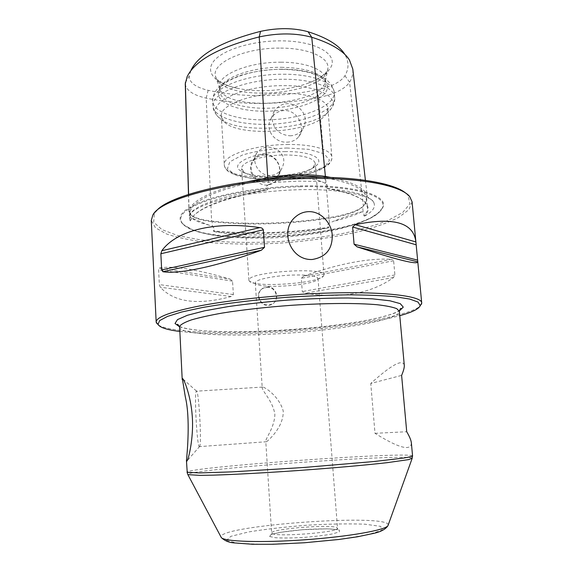 <?xml version="1.0" encoding="UTF-8"?>
<svg xmlns="http://www.w3.org/2000/svg" width="573" height="573" viewBox="0 0 573 573"><rect width="100%" height="100%" fill="white"/><g stroke="black" fill="none" stroke-linecap="round" stroke-linejoin="round"><path stroke-width="0.43" stroke-dasharray="2.87 2.15" d="M404.28 365.173C402.604 358.748 391.431 364.843 370.76 383.466L401.616 375.394M411.385 443.015C410.963 451.359 398.837 448.129 375 433.324L370.76 383.466M158.413 325.034C169.587 332.082 218.277 334.052 269.833 331.352C334.754 328.171 406.959 317.213 419.916 306.29M412.073 201.796L408.936 209.682L398.736 217.403C388.888 222.338 376.626 226.836 361.964 230.89C338.278 236.62 312.271 240.61 283.95 242.859C255.594 244.671 229.286 244.427 205.027 242.135C189.928 240.216 177.157 237.516 166.7 234.035L155.512 227.853L151.279 220.49M266.832 287.302C276.279 286.407 280.326 300.66 271.588 304.478C261.983 309.721 253.08 294.056 262.398 288.685L266.832 287.302M159.33 268.085C172.337 265.464 195.916 269.138 230.074 279.115L159.33 268.085L158.614 269.776L159.344 284.609L160.275 287.223C174.285 302.343 197.914 305.445 231.148 296.535L233.376 294.572L232.538 281.135L230.074 279.115M303.661 276.129C338.736 263.644 368.145 258.022 391.896 259.261L303.661 276.129L301.298 278.313L302.279 291.564L304.943 293.283C341.63 298.834 371.161 293.577 393.551 277.518L394.904 274.925L393.622 260.787L391.896 259.261M268.529 184.664L273.228 182.508C290.404 177.007 306.44 176.649 321.338 181.455L325.349 183.389C327.806 185.007 328.243 186.612 326.653 188.195C347.553 191.826 360.474 196.704 365.409 202.828L367.537 207.562C367.78 210.327 366.555 213.092 363.869 215.849C364.192 213.665 363.955 212.375 363.167 211.974L361.771 211.86C356.12 213.07 346.622 216.229 333.285 221.336L329.454 223.155C327.004 224.587 326.811 225.963 328.888 227.28C288.255 233.154 249.742 234.35 213.364 230.876C215.018 229.422 214.689 228.033 212.375 226.7L208.887 225.06C197.169 220.584 190.909 217.797 190.1 216.709L190.408 220.884L191.482 218.456C198.63 207.433 224.05 197.807 267.741 189.57C265.363 188.08 265.628 186.44 268.529 184.664L268.214 179.464M321.962 177.258L324.791 177.694C351.679 182.708 365.567 189.505 366.462 198.079L365.159 203.587L362.609 206.939C357.273 211.752 346.078 215.541 329.024 218.284C287.89 224.437 248.933 225.576 212.153 221.715C200.844 220.361 193.738 218.026 190.816 214.696L190.057 211.638C193.445 199.963 217.21 189.47 261.374 180.144M326.653 188.195L327.935 188.746C348.427 192.385 361.105 197.219 365.968 203.265C369.213 207.469 368.768 211.738 364.636 216.064L363.869 215.849M190.408 220.884L190.995 218.965C198.043 208.035 223.205 198.444 266.481 190.186L267.741 189.57M328.888 227.28L328.136 227.975C288.011 233.691 249.943 234.88 213.944 231.542L213.364 230.876M280.985 62.213C306.111 62.12 325.256 69.906 325.5 79.081L325.45 80.814C323.552 105.396 225.146 112.451 219.76 88.392L219.459 86.681C217.489 74.963 248.625 61.812 280.985 62.213M185.265 83.909C186.103 90.362 193.072 95.104 206.187 98.141C241.742 105.396 279.252 105.196 318.71 97.539C334.575 94.158 344.867 89.059 349.594 82.247C352.166 77.935 353.24 73.552 352.803 69.097M330.95 177.472C354.401 182.543 366.519 189.076 367.307 197.055L365.982 202.663L363.397 206.044C357.953 210.964 346.565 214.825 329.224 217.618C287.832 223.814 248.625 224.96 211.602 221.056C200.092 219.674 192.85 217.289 189.864 213.887L189.083 210.764C191.697 200.543 210.936 190.924 246.777 181.913M252.722 160.734C255.35 156.644 259.204 154.474 264.282 154.216C279.56 153.979 285.805 175.488 273.092 183.181C259.734 191.253 244.821 172.466 252.722 160.734M281.357 67.285C304.535 67.85 318.989 72.191 324.719 80.313L325.894 83.894C326.739 95.139 301.892 106.019 274.274 107.91C246.669 109.973 220.526 102.753 219.76 91.501L220.412 87.784C223.943 77.183 252.808 67.02 281.357 67.285M281.823 69.319C305.724 69.892 320.608 74.332 326.467 82.641C333.658 95.032 306.226 108.755 274.488 110.854C242.773 113.304 213.665 103.634 219.015 90.348C222.596 79.504 252.356 69.054 281.823 69.319M283.27 93.299C308.532 93.055 327.72 100.125 327.906 108.576L326.259 113.905C314.849 132.649 237.645 138.179 223.678 121.261L221.285 116.219C219.366 105.432 250.738 93.127 283.27 93.299M284.924 151.609C310.093 151.028 325.306 158.592 316.203 165.661C304.922 176.391 253.71 180.058 241.018 171.055C228.011 164.071 253.825 151.773 284.924 151.609M284.459 154.939C303.375 155.104 313.639 157.926 315.257 163.398L312.973 167.567C302.823 177.293 255.909 180.66 244.485 172.48L241.627 168.677L241.87 167.18C243.597 161.242 264.16 155.133 284.459 154.939M405.885 193.273L408.04 195.407L409.939 203.83L402.79 212.375L388 220.469C374.935 225.497 359.543 229.902 341.837 233.677C323.287 237.029 303.948 239.55 283.836 241.247C253.001 243.188 224.874 242.673 199.433 239.7L177.773 235.539L161.973 229.637L153.686 222.202L154.359 213.593L156.193 211.172M300.03 185.953C355.439 184.492 390.722 195.952 382.377 208.157C367.759 236.592 200.106 248.61 181.577 222.553C176.434 215.14 185.215 207.455 207.935 199.49C230.661 192.091 266.466 186.719 300.03 185.953M179.7 331.445C202.828 334.073 232.967 334.439 270.127 332.562C318.803 330.084 371.111 323.552 399.768 315.666M213.944 231.542C243.239 237.279 291.944 235.603 328.136 227.975M330.721 67.449C338.586 54.442 315.895 40.798 281.021 40.862C251.783 40.619 221.959 50.116 213.443 61.547C204.704 72.986 216.494 84.167 238.347 88.486C259.046 92.704 287.18 90.684 307.064 83.558C319.204 79.203 327.09 73.831 330.721 67.449M349.43 59.957L344.509 53.898C348.993 61.196 349.136 68.474 344.953 75.729C340.734 82.046 331.387 86.774 316.919 89.911C278.75 97.424 242.494 97.56 208.157 90.326C195.314 87.218 189.033 82.405 189.312 75.887L191.088 70.078L187.12 76.696M290.067 135.808C295.231 135.629 299.342 133.616 302.415 129.785C307.472 121.147 305.889 113.404 297.674 106.571C288.183 101.593 280.369 103.083 274.238 111.019L272.204 119.786C273.923 129.605 279.882 134.949 290.067 135.808M286.865 142.161C291.929 142.004 295.883 140.192 298.712 136.725C306.276 128.023 297.645 110.009 284.537 110.517C278.679 110.818 274.202 113.468 271.108 118.489C264.346 129.197 274.395 142.878 286.865 142.161M270.091 175.431C259.046 176.054 251.01 161.615 256.518 153.27C261.668 146.752 268.486 145.47 276.974 149.424C284.401 154.868 285.784 161.622 281.128 169.672C278.335 173.275 274.653 175.195 270.091 175.431M264.54 155.011C275.971 154.338 284.101 168.892 277.01 177.401C274.374 180.71 270.85 182.458 266.452 182.651C255.68 183.324 247.4 170.253 253.044 161.543C255.658 157.417 259.49 155.24 264.54 155.011M364.636 216.064C372.708 211.609 375.781 207.139 373.875 202.663C370.108 195.701 354.794 191.06 327.935 188.746M266.481 190.186C223.735 194.67 191.497 206.223 189.212 215.906L189.992 221.142M258.681 296.363C260.45 303.561 264.862 306.154 271.924 304.134C280.591 300.402 276.601 286.049 267.161 286.908L262.706 288.312C259.92 290.246 258.581 292.932 258.681 296.363M199.425 446.732L199.726 446.346C201.846 442.399 198.609 388.358 196.453 391.073L196.324 391.187C194.054 393.15 197.055 447.599 199.425 446.732M375 433.324L406.715 431.727M262.506 387.011L262.219 387.663C262.255 391.338 272.719 400.856 274.875 414.243C274.553 427.766 265.371 438.417 265.779 441.468L266.603 441.726C269.41 439.462 283.728 426.677 283.234 411.049C279.259 396.201 264.397 386.739 262.506 387.011M292.029 275.069C308.109 274.653 316.769 275.771 318.015 278.414L317.399 279.574C311.999 285.519 260.586 289.021 255.802 283.757L255.3 282.904L255.572 282.131C257.313 279.18 274.89 275.692 292.029 275.069M323.208 276.365L323.996 274.897C326.051 267.061 252.328 271.43 249.169 279.388L248.883 280.283L249.527 281.364C255.587 287.732 316.454 283.585 323.208 276.365M179.471 327.09C179.843 334.231 224.315 336.659 273.12 334.038C333.357 331.122 400.083 320.257 399.374 311.325M412.56 455.943C410.791 451.195 188.116 467.153 187.042 472.109M324.977 177.308L325.349 183.389M344.953 75.729L349.594 82.247L363.397 206.044L362.609 206.939L363.167 211.974M188.603 194.369L189.083 210.764L190.057 211.638L190.215 216.859M316.919 89.911L318.71 97.539L329.454 223.155M208.157 90.326L206.187 98.141L211.602 221.056L212.153 221.715L212.375 226.7M280.627 48.103C309.241 48.053 330.005 57.93 327.828 68.724C325.571 95.627 221.751 103.068 215.677 76.761C210.241 63.582 244.141 47.516 280.627 48.103M283.406 74.225C312.271 74.06 334.045 82.605 334.281 92.625C335.191 105.239 306.605 117.35 275.104 119.506C243.625 121.863 213.6 113.955 212.705 101.342C210.441 88.529 246.154 73.874 283.406 74.225M283.778 79.26C312.665 79.067 334.446 87.476 334.675 97.367C335.57 109.808 306.949 121.791 275.427 123.954C243.919 126.311 213.879 118.532 212.991 106.091C210.735 93.442 246.49 78.952 283.778 79.26M283.793 85.649C318.302 85.305 340.097 97.424 330.979 108.877C318.101 129.706 234.006 135.729 218.292 116.949C204.017 104.515 240.603 85.284 283.793 85.649M286.779 147.999L308.84 149.36L324.039 153.75L329.511 160.075L324.805 166.944L311.461 173.053C299.142 176.384 285.569 178.425 270.764 179.177L250.473 178.232L234.994 174.6L227.409 168.806L229.766 161.844L242.272 155.097C255.257 151.193 270.098 148.83 286.779 147.999M287.037 144.511C312.521 144.038 331.781 149.89 331.86 157.131C334.653 177.895 224.494 185.788 224.301 164.845C222.453 155.62 254.226 144.718 287.037 144.511M179.435 326.732C192.378 331.638 230.991 332.906 272.297 330.757C325.428 328.136 383.645 319.662 399.36 310.967M361.771 211.86C354.358 215.455 344.86 218.614 333.285 221.336M208.887 225.06C199.819 222.897 193.559 220.111 190.1 216.709M273.228 182.508L297.917 181.14L321.338 181.455M299.966 186.726C355.038 185.265 390.141 196.611 381.876 208.722C367.415 236.95 200.493 248.911 182.157 223.04C177.057 215.692 185.81 208.063 208.414 200.163C231.012 192.829 266.603 187.493 299.966 186.726M189.312 75.887L185.337 82.619M393.622 260.787L301.298 278.313M394.904 274.925L302.279 291.564M393.551 277.518L304.943 293.283M232.538 281.135L158.614 269.776M233.376 294.572L159.344 284.609M231.148 296.535L160.275 287.223M269.661 536.507L275.527 537.732C282.847 538.154 292.123 538.054 303.339 537.453C314.67 536.564 324.339 535.397 332.333 533.957L339.381 531.873L339.395 530.132L332.698 529.058C325.328 528.743 316.454 528.879 306.089 529.452C295.647 530.269 286.479 531.336 278.578 532.668L270.864 534.695L269.661 536.507M226.536 540.454L238.275 543.39L265.041 544.35L301.448 542.953L338.715 539.48L367.694 534.81L382.248 530.104L380.651 526.358L364.865 524.18C348.556 523.6 329.454 523.93 307.558 525.169C285.54 526.874 265.886 529.13 248.603 531.945L230.783 536.349L226.536 540.454M388.236 524.918C388.258 513.265 219.273 525.377 220.956 536.908M412.231 458.25C407.811 453.272 181.362 469.753 187.872 474.637M272.189 533.434C275.978 537.338 339.889 532.238 337.325 528.263C338.02 523.701 270.485 528.542 271.824 532.962L272.189 533.434M366.462 198.079L367.537 207.562M365.409 202.828L365.968 203.265M191.482 218.456L190.995 218.965M189.964 212.54L190.086 216.666M325.45 80.814L327.849 68.853L326.216 72.219C325.851 73.401 318.151 79.805 307.064 83.558M219.76 88.392L215.677 76.889L217.769 79.991C218.306 81.108 226.836 86.344 238.347 88.486M219.459 86.681L219.76 91.501M325.5 79.081L325.894 83.894M220.412 87.784L219.015 90.348M324.719 80.313L326.467 82.641M326.259 113.905L330.979 108.877C333.851 104.845 335.083 101.006 334.675 97.367L334.281 92.625C331.982 76.324 309.241 69.333 281.98 69.183C266.237 69.491 251.826 71.754 238.74 75.98L228.033 80.643L222.424 84.195C215.828 89.116 212.59 94.832 212.705 101.342L212.991 106.091C213.106 109.751 214.875 113.375 218.292 116.949L223.678 121.261M327.906 108.576L331.86 157.131C332.068 158.8 331.366 160.805 329.762 163.155C328.573 164.866 324.941 167.309 318.882 170.482L303.604 175.317L279.295 178.869L254.741 178.805L238.991 176.19C232.581 173.92 228.656 172.022 227.209 170.482C225.318 168.419 224.351 166.542 224.301 164.845L221.285 116.219M312.973 167.567L316.203 165.661M244.485 172.48L241.018 171.055M365.409 180.33L367.307 197.055M188.488 194.405L188.99 211.666M323.996 274.897L315.257 163.398M248.883 280.283L241.627 168.677M274.238 111.019L271.108 118.489M302.415 129.785L298.712 136.725M256.518 153.27L253.044 161.543M281.128 169.672L277.01 177.401M373.875 202.663L372.744 200.758C365.767 194.111 335.563 188.725 299.17 189.699C281.386 190.25 264.046 191.812 247.156 194.397C224.38 198.301 210.355 202.556 201.016 206.688C196.575 208.844 193.201 210.928 190.895 212.934L189.491 214.667L189.212 215.906M382.377 208.157L377.929 213.142L369.743 218.549C360.489 222.897 348.284 226.872 333.142 230.468C315.343 233.899 296.563 236.32 276.795 237.723C256.983 238.497 238.583 238.089 221.593 236.513C209.26 234.715 199.805 232.595 193.23 230.153L184.205 225.031L181.577 222.553M154.359 213.593L152.812 215.161M408.04 195.407L409.788 196.74M262.706 288.312L262.398 288.685M196.453 391.073L183.181 379.211M199.726 446.346L187.213 460.699M262.391 387.09L196.324 391.187M266.603 441.726L199.605 446.603M318.015 278.414L337.619 529.466L326.76 528.829L302.68 529.703L281.164 532.217L271.702 534.194L265.779 441.468M317.643 279.33L323.509 276.064M255.802 283.757L249.527 281.364M255.3 282.904L262.219 387.663M179.37 326.438L183.145 327.742C188.846 329.196 196.775 330.263 206.939 330.95C225.497 332.068 247.292 331.996 272.318 330.743C303.289 329.081 331.523 326.166 357.022 322.012C370.201 319.784 380.973 317.399 389.346 314.856C395.041 313.08 400.018 310.451 399.374 310.666M190.816 214.696L189.864 213.887M365.159 203.587L365.982 202.663"/><path stroke-width="0.86" d="M182.336 378.595L182.422 378.531C183.854 378.316 190.83 396.072 192.206 415.518C193.853 435.043 189.427 456.101 187.213 460.699L186.662 461.38L186.44 460.592C187.156 453.207 190.537 418.426 185.301 396.788L182.336 378.595M186.44 460.592L187.228 472.302L199.769 472.918L231.542 471.894L303.597 467.496L373.811 461.552L402.934 458.156C408.721 457.24 411.93 456.502 412.56 455.943L411.385 443.015C411.149 440.365 409.595 436.605 406.715 431.727L401.616 375.394C403.6 370.717 404.488 367.307 404.28 365.173L399.374 311.325L396.767 308.675C392.72 307.078 386.181 305.767 377.149 304.729C357.158 302.945 325.672 303.074 291.865 305.273C265.965 307.164 242.687 309.771 222.038 313.094C209.56 315.322 199.368 317.585 191.439 319.892C184.972 322.162 181.025 324.297 179.6 326.309L182.214 379.684M332.24 235.131C331.545 223.083 321.081 211.186 308.553 211.645C303.704 211.852 299.421 213.536 295.711 216.694C279.087 229.866 290.239 260.622 312.213 259.49C325.851 257.22 332.526 249.097 332.24 235.131M419.916 306.29L421.721 303.053C422.602 295.611 378.968 290.64 314.821 293.569C274.496 295.353 231.12 300.023 201.216 305.617C171.155 311.554 156.143 317.041 156.171 322.09L158.413 325.034M156.171 322.09L151.279 220.49L152.812 215.161C159.96 198.795 232.688 179.686 306.018 178.547C360.238 177.265 401.544 185.616 409.788 196.74L412.073 201.796L415.891 241.935C413.649 222.532 393.429 216.78 355.224 224.673L415.891 241.935M355.224 224.673L352.631 227.037L354.078 244.213L357.108 246.856C397.397 259.992 417.631 264.984 417.789 261.832L415.919 242.193M259.834 227.61C213.414 220.798 175.961 231.019 161.815 250.73L259.834 227.61C261.517 227.674 262.685 228.412 263.322 229.823L264.511 247.314L261.36 250.229C216.279 266.66 178.131 274.453 162.854 271.688L161.665 269.897L160.863 253.753L161.815 250.73M261.374 180.144L268.185 178.898C287.553 175.732 305.481 175.18 321.962 177.258M156.193 211.172C167.989 195.45 237.279 178.389 305.552 177.329C355.296 176.176 394.661 183.267 405.885 193.273M399.768 315.666C412.274 312.242 419.085 308.868 420.195 305.552L418.046 302.064L409.695 299.049L395.048 296.721C382.263 295.561 366.827 294.93 348.728 294.823C329.446 295.066 309.155 295.869 287.847 297.244C255.909 299.679 225.712 303.353 201.854 307.637L181.67 312.013L167.502 316.411L159.666 320.579L158.033 324.339C159.609 327.47 166.836 329.833 179.7 331.445M191.088 70.078C198.881 54.184 222.03 41.277 260.529 31.372C277.912 27.654 293.756 27.776 308.059 31.744C326.639 37.625 338.793 45.009 344.509 53.898M365.409 180.33L352.803 69.097L349.43 59.957C343.621 50.861 331.065 43.297 311.755 37.266C295.983 32.955 278.471 32.84 259.225 36.916C219.072 47.165 195.042 60.423 187.12 76.696L185.265 83.909L188.488 194.405M246.777 181.913L267.734 177.644C289.007 174.206 308.231 173.798 325.392 176.434L330.95 177.472M260.529 31.372L259.225 36.916L267.734 177.644L268.214 179.464M399.36 310.967L403.263 307.121L400.262 303.64L389.898 300.782L372.3 298.827L348.284 297.989C329.532 298.024 309.456 298.726 288.047 300.08C266.667 301.792 246.698 303.962 228.14 306.598L204.482 310.853L187.342 315.3L177.494 319.605L175.023 323.48L179.435 326.732M308.059 31.744L311.755 37.266L325.392 176.434L324.977 177.308M185.337 82.619L188.603 194.369M160.863 253.753L263.322 229.823M161.665 269.897L264.511 247.314M162.854 271.688L261.36 250.229M352.631 227.037L416.141 244.771M354.078 244.213L417.602 260.099M357.108 246.856L417.789 261.832M220.956 536.908L221.343 537.632C224.494 541.643 261.532 542.91 305.23 539.759C348.928 536.643 385.407 530.111 387.957 525.685L388.236 524.918M187.872 474.637L200.034 475.368L213.156 475.146C234.257 474.516 266.352 472.782 300.259 470.376C334.159 467.919 366.168 465.061 387.147 462.669L408.499 459.639L412.231 458.25M417.781 261.782L421.721 303.053M420.195 305.552L421.664 303.826M158.033 324.339L156.336 322.85M183.181 379.211L182.422 378.531M187.042 472.109L187.837 474.566L221.343 537.632C224.68 540.704 228.677 542.438 233.333 542.832L252.421 544.257L272.884 544.257L304.37 542.767L338.894 539.472L357.373 536.808L374.878 533.112C381.475 531.458 385.837 528.979 387.957 525.685L412.087 458.572L412.56 455.943M399.374 310.666L401.258 308.704C400.642 307.973 400.018 308.847 399.374 311.325M179.471 327.09C178.203 324.511 177.458 323.738 177.229 324.762L179.37 326.438"/></g></svg>
